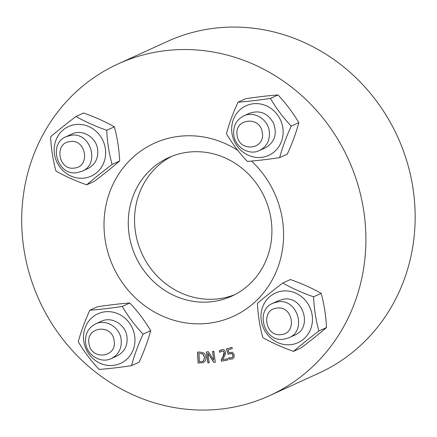 <?xml version="1.0" encoding="UTF-8"?>
<svg xmlns="http://www.w3.org/2000/svg" width="437" height="437" viewBox="0 0 437 437"><rect width="100%" height="100%" fill="white"/><g stroke="black" fill="none" stroke-linecap="round" stroke-linejoin="round"><path stroke-width="0.66" d="M203.647 352.905L199.851 352.075L197.469 352.102L198.141 363.076L203.363 362.601L205.417 360.683L206.007 358.832L205.86 356.182L204.658 353.784L203.647 352.905M213.84 351.266L212.557 351.381L213.715 360.039L208.378 351.769L206.417 351.943L207.886 362.879L209.17 362.759L207.908 353.336L213.759 362.339L215.304 362.197L213.84 351.266M227.48 358.711L222.493 359.738L225.443 354.27L225.465 352.009C224.864 350.103 223.624 349.321 221.734 349.671L219.287 350.851L219.647 352.386L221.93 350.938L223.28 351.119L224.099 352.369L222.99 356.625L221.149 359.717L221.51 361.246L227.775 359.962L227.48 358.711M232.386 352.315L228.983 352.599L228.141 349.764L232.331 348.611L231.965 347.366L226.481 348.868L228.109 354.347L230.009 353.544L231.79 353.588L232.812 354.964L232.817 356.832L231.566 357.876L228.666 357.723L229.114 359.225L232.506 358.897L234.052 357.395L234.172 354.598L232.386 352.315M231.932 357.739L231.566 357.876M251.488 161.056A95.14 88.64 65.5 0 1 282.389 219.445A95.14 88.64 65.5 0 1 208.438 323.282A95.14 88.64 65.5 0 1 105.372 208.536A95.14 88.64 65.5 0 1 237.875 150.443M51.927 323.768A182.349 169.895 -114.5 0 0 269.465 395.709A182.349 169.895 -114.5 0 0 349.108 316.044A182.349 169.895 -114.5 0 0 363.6 209.951A182.349 169.895 -114.5 0 0 180.361 49.589A182.349 169.895 -114.5 0 0 118.132 63.889A182.349 169.895 -114.5 0 0 51.927 323.768M118.132 63.889L167.393 41.428A182.349 169.895 65.5 0 1 229.622 27.121A182.349 169.895 65.5 0 1 412.861 187.484A182.349 169.895 65.5 0 1 398.369 293.577A182.349 169.895 65.5 0 1 318.726 373.242L269.465 395.709M211.798 301.716A76.109 70.914 -114.5 0 0 231.67 296.182A76.109 70.914 -114.5 0 0 268.509 207.875A76.109 70.914 -114.5 0 0 188.374 152.147A76.109 70.914 -114.5 0 0 168.502 157.686A76.109 70.914 -114.5 0 0 131.668 245.987A76.109 70.914 -114.5 0 0 211.798 301.716M234.778 294.664A76.109 70.914 65.5 0 1 141.856 253.487A76.109 70.914 65.5 0 1 171.686 156.331M321.151 293.353C312.105 288.202 301.863 283.597 290.419 279.538L282.805 283.012C291.85 288.163 302.098 292.768 313.537 296.821C314.121 308.762 315.907 320.157 318.89 331.006L326.505 327.531C325.915 315.59 324.134 304.201 321.151 293.353L313.537 296.821M318.89 331.006C309.232 338.342 300.771 345.132 293.511 351.375L301.126 347.901C310.783 340.565 319.239 333.775 326.505 327.531M281.122 334.589C265.062 337.304 260.66 309.178 276.976 308.107C293.036 305.392 297.444 333.518 281.122 334.589M293.511 351.375C282.073 347.317 271.825 342.712 262.784 337.566C259.802 326.718 258.016 315.323 257.431 303.382C264.691 297.138 273.152 290.348 282.805 283.012M290.922 344.646A27.274 25.412 -114.5 0 0 306.621 301.88A27.274 25.412 -114.5 0 0 262.632 307.02A27.274 25.412 -114.5 0 0 290.922 344.646M272.988 303.202L278.828 300.536L283.799 299.154C303.322 295.663 313.061 328.072 294.62 335.163L288.781 337.823C307.222 330.733 297.482 298.329 277.954 301.814L272.988 303.202C254.547 310.286 264.287 342.695 283.81 339.21L288.781 337.823M270.394 98.418C276.14 108.196 283.083 117.433 291.228 126.124C286.175 137.169 282.318 147.668 279.664 157.62L287.278 154.146C292.331 143.101 296.182 132.602 298.837 122.65C293.09 112.866 286.148 103.635 278.008 94.944C268.405 95.659 257.612 96.921 245.61 98.729L238.001 102.203C247.599 101.488 258.398 100.226 270.394 98.418L278.008 94.944M279.664 157.62C267.668 159.429 256.869 160.69 247.271 161.406C239.126 152.715 232.184 143.478 226.437 133.695C229.092 123.747 232.948 113.249 238.001 102.203M282.794 127.593A27.274 25.412 -114.5 0 0 241.066 108.84A27.274 25.412 -114.5 0 0 248.336 155.255A27.274 25.412 -114.5 0 0 282.794 127.593M243.66 115.914L249.5 113.254C259.742 109.813 267.739 113.112 273.502 123.158C277.38 134.126 274.644 142.364 265.292 147.875L259.452 150.541C266.914 146.57 270.186 140.108 269.274 131.16C267.815 119.05 253.87 110.758 243.66 115.914C236.198 119.885 232.926 126.348 233.839 135.301C235.297 147.406 249.243 155.703 259.452 150.541M262.271 132.597C265.723 149.591 239.072 152.71 237.171 135.53C233.719 118.542 260.376 115.423 262.271 132.597M291.228 126.124L298.837 122.65M114.336 126.817C105.29 121.666 95.047 117.061 83.604 113.008L75.989 116.477C85.035 121.628 95.277 126.233 106.721 130.292C107.305 142.227 109.092 153.622 112.074 164.47L119.683 160.996C119.099 149.055 117.318 137.666 114.336 126.817L106.721 130.292M112.074 164.47C102.416 171.807 93.955 178.596 86.695 184.84L94.31 181.366C103.968 174.03 112.424 167.24 119.683 160.996M70.16 141.572C86.22 138.857 90.628 166.983 74.306 168.059C58.247 170.769 53.838 142.642 70.16 141.572M71.138 135.279L66.173 136.666C47.731 143.757 57.471 176.16 76.994 172.675L81.965 171.288C100.406 164.203 90.667 131.794 71.138 135.279M75.71 124.518A27.274 25.412 -114.5 0 0 60.011 167.284A27.274 25.412 -114.5 0 0 104.001 162.143A27.274 25.412 -114.5 0 0 75.71 124.518M66.173 136.666L72.012 134.001C82.222 128.839 96.167 137.136 97.626 149.241C98.538 158.194 95.266 164.656 87.804 168.627L81.965 171.288M86.695 184.84C75.251 180.781 65.009 176.182 55.963 171.031C52.981 160.182 51.2 148.788 50.61 136.847C57.875 130.603 66.331 123.813 75.989 116.477M129.844 302.978C120.246 303.693 109.447 304.955 97.451 306.763L89.836 310.232C99.439 309.516 110.233 308.254 122.234 306.446C127.975 316.23 134.924 325.467 143.063 334.158L150.678 330.683C144.931 320.9 137.988 311.663 129.844 302.978L122.234 306.446M143.063 334.158C138.01 345.203 134.159 355.702 131.504 365.649L139.113 362.18C144.166 351.135 148.023 340.636 150.678 330.683M89.011 343.564C85.559 326.57 112.211 323.456 114.112 340.631C117.564 357.624 90.907 360.738 89.011 343.564M85.674 343.335C87.138 355.439 101.078 363.731 111.293 358.575C118.749 354.604 122.027 348.142 121.115 339.188C119.651 327.084 105.71 318.786 95.501 323.948C88.039 327.919 84.762 334.381 85.674 343.335M111.293 358.575L117.132 355.909C124.594 351.938 127.866 345.476 126.954 336.523C125.495 324.418 111.55 316.126 101.34 321.282L95.501 323.948M83.838 341.565A27.274 25.412 -114.5 0 0 125.566 360.317A27.274 25.412 -114.5 0 0 118.301 313.903A27.274 25.412 -114.5 0 0 83.838 341.565M131.504 365.649C119.509 367.462 108.709 368.724 99.112 369.44C90.967 360.749 84.024 351.512 78.278 341.729C80.932 331.776 84.783 321.277 89.836 310.232M232.331 348.595L228.141 349.764M228.212 354.287L226.595 348.841M231.67 357.827L232.921 356.783L232.916 354.915L231.894 353.538L229.026 353.894M232.566 358.87L229.114 359.225M229.217 359.181L228.78 357.701M219.647 352.386L219.39 350.802L220.718 349.999M227.77 359.935L221.614 361.197L221.253 359.673L223.099 356.576C224.165 354.675 224.531 353.254 224.203 352.32L223.383 351.069L221.362 351.119M212.666 351.37L213.715 360.039M209.165 362.721L207.886 362.879M207.99 362.83L206.526 351.938M215.299 362.158L213.862 362.289L207.908 353.336M202.779 361.383L203.462 360.973L204.702 357.455L202.905 353.915L198.939 353.353L202.795 353.965L204.598 357.504L203.358 361.022L202.009 361.639L199.452 361.798L198.939 353.353M203.462 362.552L198.141 363.076M198.245 363.027L197.579 352.102"/></g></svg>
